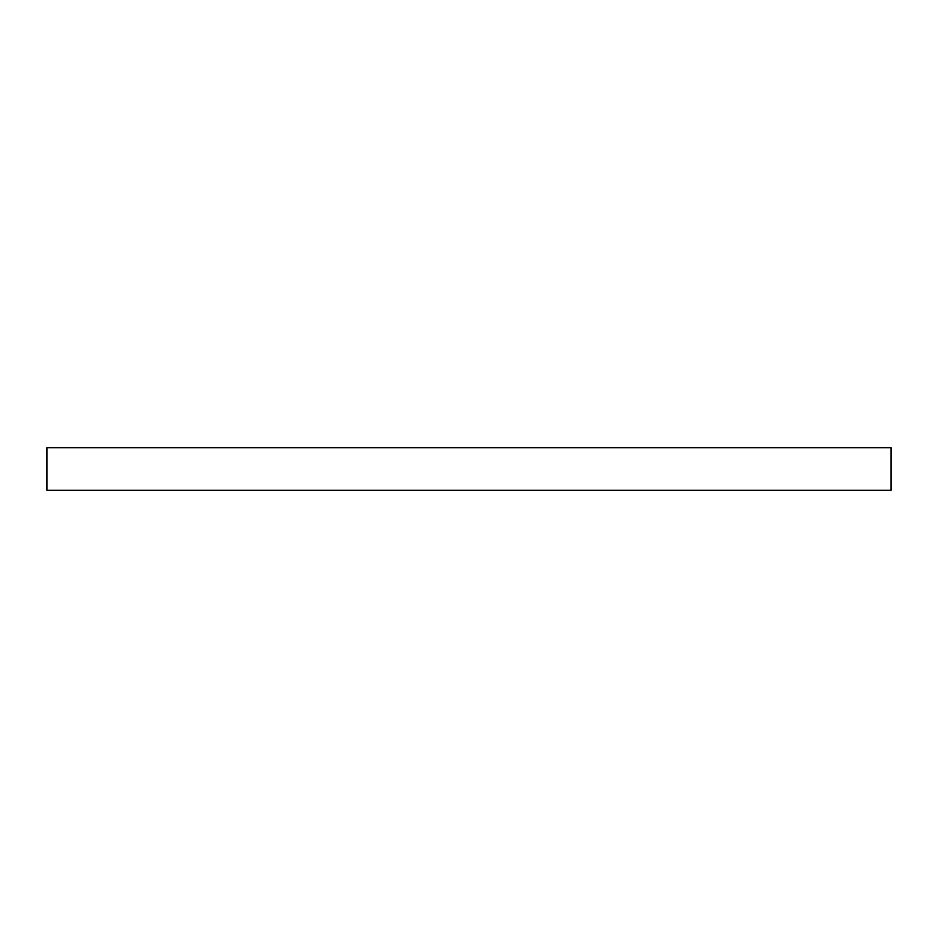 <?xml version="1.0" encoding="UTF-8"?>
<svg xmlns="http://www.w3.org/2000/svg" width="938" height="938" viewBox="0 0 938 938"><rect width="100%" height="100%" fill="white"/><g stroke="black" fill="none" stroke-linecap="round" stroke-linejoin="round"><path stroke-width="1.41" d="M891.1 490.246L46.9 490.246L46.9 447.754L891.1 447.754L891.1 490.246"/></g></svg>
